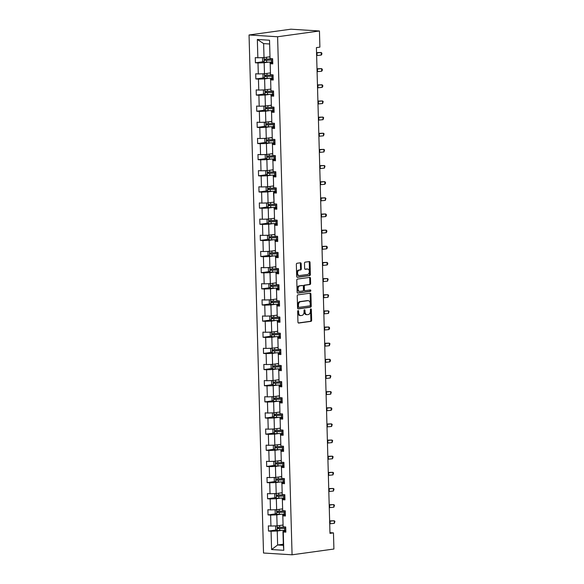 <?xml version="1.0" encoding="UTF-8"?>
<svg xmlns="http://www.w3.org/2000/svg" width="584" height="584" viewBox="0 0 584 584"><rect width="100%" height="100%" fill="white"/><g stroke="black" fill="none" stroke-linecap="round" stroke-linejoin="round"><path stroke-width="0.88" d="M298.11 310.571A0.715 0.482 93.6 0 0 297.657 311.345L297.957 322.142A1.022 0.686 93.6 0 0 298.665 323.062L310.987 321.361A1.022 0.686 93.6 0 0 311.644 320.251L311.345 309.462A0.715 0.482 93.6 0 0 310.389 309.593L310.425 310.987A3.27 2.19 93.6 0 1 308.323 314.542L307.301 314.681A3.27 2.19 93.6 0 1 307.002 314.696A3.27 2.19 93.6 0 1 305.016 311.732L304.979 310.338A0.715 0.482 93.6 0 0 304.023 310.469L304.06 311.863A3.27 2.19 93.6 0 1 301.957 315.418L300.935 315.564A3.27 2.19 93.6 0 1 300.636 315.572A3.27 2.19 93.6 0 1 298.65 312.615L298.614 311.214A0.715 0.482 93.6 0 0 298.11 310.571M301.169 263.72A1.022 0.686 93.6 0 0 300.453 262.793L297 263.274A1.022 0.686 93.6 0 0 296.344 264.384L296.679 276.371A1.022 0.686 93.6 0 0 297.387 277.291L309.71 275.597A1.022 0.686 93.6 0 0 310.367 274.48L310.031 262.493A1.022 0.686 93.6 0 0 309.323 261.574L305.147 262.15A1.022 0.686 93.6 0 0 304.49 263.26L304.629 268.392A1.022 0.686 93.6 0 0 305.344 269.312L307.418 269.027A2.73 1.825 93.6 0 1 307.659 269.02A2.73 1.825 93.6 0 1 309.323 271.677A2.73 1.825 93.6 0 1 307.564 274.465L299.453 275.582A2.73 1.825 93.6 0 1 299.212 275.59A2.73 1.825 93.6 0 1 297.548 272.932A2.73 1.825 93.6 0 1 299.3 270.144L300.658 269.961A1.022 0.686 93.6 0 0 301.315 268.852L301.169 263.72L300.395 263.669A1.022 0.686 93.6 0 0 300.052 262.851M292.073 554.8L333.917 549.026L333.464 532.878L329.982 533.36L316.411 47.611L319.901 47.129L319.448 30.981L277.604 36.755L292.073 554.8L263.515 553.019L249.047 34.974L277.604 36.755M297.884 294.869A1.022 0.686 93.6 0 0 297.227 295.978L297.563 307.972A1.022 0.686 93.6 0 0 298.271 308.892L310.593 307.191A1.022 0.686 93.6 0 0 311.25 306.082L310.914 294.095A1.022 0.686 93.6 0 0 310.199 293.168L297.884 294.869M297.117 292.168L296.781 280.181A1.022 0.686 93.6 0 1 297.438 279.072L309.761 277.371A1.022 0.686 93.6 0 1 310.476 278.291L310.615 283.423A1.022 0.686 93.6 0 1 309.958 284.532L304.965 285.226A1.022 0.686 93.6 0 0 304.308 286.335L304.403 289.737A1.022 0.686 93.6 0 0 305.118 290.657L310.316 289.941A0.715 0.482 93.6 0 1 310.359 291.365L297.833 293.095A1.022 0.686 93.6 0 1 297.117 292.168M270.042 58.546L269.531 40.23L270.042 58.546L272.633 58.707L272.772 63.882L270.188 63.722L270.494 74.694L273.078 74.854L273.224 80.03L270.64 79.869L270.947 90.841L273.531 91.002L273.677 96.177L271.093 96.017L271.399 106.989L273.984 107.149L274.13 112.325L271.545 112.165L271.852 123.136L274.436 123.297L274.582 128.473L271.991 128.312L272.297 139.284L274.889 139.445L275.027 144.62L272.443 144.46L272.75 155.432L275.334 155.592L275.48 160.768L272.896 160.607L273.202 171.579L275.787 171.74L275.933 176.915L273.349 176.755L273.655 187.727L276.239 187.887A7.964 0.796 178.4 0 1 275.108 187.99L268.26 188.296M273.801 192.903L274.108 203.867L273.487 192.289L273.801 192.903L276.385 193.063L276.239 187.887M274.108 203.867L276.692 204.035L276.838 209.211L274.246 209.043L274.553 220.015L277.144 220.175L277.283 225.351L274.699 225.19L275.006 236.162L277.59 236.323L277.736 241.499L275.152 241.338L275.458 252.31L278.042 252.471L278.188 257.646L275.604 257.486L275.911 268.457L278.495 268.618L278.641 273.794L276.049 273.633L276.356 284.605L278.948 284.766L279.086 289.941L276.502 289.781L276.809 300.753L279.393 300.913L279.539 306.089L276.955 305.928L277.261 316.9L279.846 317.061L279.991 322.237L277.407 322.076L277.714 333.048L280.298 333.208L280.444 338.384L277.86 338.224L278.166 349.195L280.751 349.356L280.897 354.532L278.305 354.371L278.612 365.343L281.203 365.504L281.342 370.679L278.758 370.512L279.064 381.483L281.649 381.651L281.795 386.82L279.21 386.659L279.517 397.631L282.101 397.792L282.247 402.967L279.663 402.807L279.97 413.779L282.554 413.939L282.7 419.115L280.116 418.954L280.422 429.926L283.006 430.087L283.152 435.262L280.561 435.102L280.868 446.074L283.459 446.234L283.598 451.41L281.013 451.249L281.32 462.221L283.904 462.382L284.05 467.558L281.466 467.397L281.773 478.369L284.357 478.53L284.503 483.705L281.919 483.545L282.225 494.517L284.809 494.677L284.956 499.853L282.364 499.692L282.671 510.664L285.262 510.825L285.401 516L282.817 515.84L283.123 526.812L285.707 526.972A7.964 0.796 178.4 0 1 284.583 527.075L277.736 527.381M281.284 530.462L277.247 531.024L277.634 544.996L283.349 545.354L282.955 531.374L283.269 531.987L285.853 532.148L285.707 526.972M283.269 531.987L283.78 550.303L271.589 549.544L271.071 531.221L268.487 531.06L268.341 525.885L270.932 526.045L270.626 515.073L268.034 514.913L267.895 509.737L270.48 509.898L270.173 498.933L267.589 498.765L267.443 493.589L270.027 493.757L269.72 482.786L267.136 482.625L266.99 477.449L269.574 477.61L269.268 466.638L266.684 466.477L266.538 461.302L269.129 461.462L268.822 450.49L266.231 450.33L266.092 445.154L268.676 445.315L268.37 434.343L265.786 434.182L265.64 429.006L268.224 429.167L267.917 418.195L265.333 418.034L265.187 412.859L267.771 413.019L267.465 402.048L264.88 401.887L264.734 396.711L267.319 396.872L267.012 385.9L264.428 385.739L264.282 380.564L266.873 380.724L266.567 369.752L263.975 369.592L263.837 364.416L266.421 364.577L266.114 353.605L263.53 353.444L263.384 348.268L265.968 348.429L265.662 337.457L263.077 337.296L262.931 332.121L265.516 332.289L265.209 321.317L262.625 321.149L262.479 315.981L265.063 316.141L264.756 305.169L262.172 305.009L262.026 299.833L264.618 299.993L264.311 289.022L261.727 288.861L261.581 283.685L264.165 283.846L263.858 272.874L261.274 272.713L261.128 267.538L263.712 267.698L263.406 256.726L260.822 256.566L260.676 251.39L263.26 251.551L262.953 240.579L260.369 240.418L260.223 235.243L262.815 235.403L262.508 224.431L259.916 224.271L259.778 219.095L262.362 219.256L262.055 208.284L259.471 208.123L259.325 202.947L261.909 203.108L261.603 192.136L259.019 191.975L258.873 186.8L261.457 186.96L261.15 175.988L258.566 175.828L258.42 170.652L261.004 170.813L260.698 159.848L258.113 159.68L257.967 154.505L260.559 154.672L260.252 143.701L257.661 143.54L257.522 138.364L260.106 138.525L259.8 127.553L257.216 127.392L257.07 122.217L259.654 122.377L259.347 111.405L256.763 111.245L256.617 106.069L259.201 106.23L258.894 95.258L256.31 95.097L256.164 89.921L258.756 90.082L258.449 79.11L255.858 78.95L255.719 73.774L258.303 73.934L257.997 62.962L255.412 62.802L255.266 57.626L257.851 57.787L257.34 39.464L269.531 40.23M270.151 72.949L264.472 73.73L264.165 62.758L268.202 62.203M264.165 62.758L257.997 62.962M264.472 73.73L258.303 73.934M270.494 74.694L270.188 63.722M272.743 62.722L269.874 63.116M270.604 89.096L264.924 89.878L264.618 78.906L268.655 78.351M264.618 78.906L258.449 79.11M264.924 89.878L258.756 90.082M270.947 90.841L270.64 79.869M273.195 78.869L270.326 79.263M271.056 105.244L265.377 106.025L265.07 95.053L269.107 94.498M265.07 95.053L258.894 95.258M265.377 106.025L259.201 106.23M271.399 106.989L271.093 96.017M273.648 95.017L270.779 95.411M271.502 121.392L265.822 122.173L265.516 111.201L269.553 110.646M265.516 111.201L259.347 111.405M265.822 122.173L259.654 122.377M271.852 123.136L271.545 112.165M274.093 111.164L271.231 111.559M271.954 137.539L266.275 138.32L265.968 127.348L270.005 126.794M265.968 127.348L259.8 127.553M265.486 138.35L264.764 138.795L264.851 141.897L266.384 143.007L266.253 138.32L260.106 138.525M272.297 139.284L271.991 128.312M274.546 127.312L271.684 127.706M272.407 153.687L266.727 154.468L266.421 143.496L270.458 142.941M266.421 143.496L260.252 143.701M266.727 154.468L260.559 154.672M272.75 155.432L272.443 144.46M274.998 143.46L272.129 143.854M272.859 169.827L267.18 170.616L266.873 159.644L270.91 159.089M266.873 159.644L260.698 159.848M267.18 170.616L261.004 170.813M273.202 171.579L272.896 160.607M275.451 159.607L272.582 160.001M273.312 185.975L267.633 186.763L267.326 175.791L271.356 175.229M267.326 175.791L261.15 175.988M266.837 186.785L266.114 187.238L266.202 190.34L267.735 191.442L267.603 186.763L261.457 186.96M273.655 187.727L273.349 176.755M275.904 175.748L273.035 176.149M273.757 202.122L268.078 202.911L267.771 191.939L271.808 191.377M267.771 191.939L261.603 192.136M268.078 202.911L261.909 203.108M276.349 191.895L273.487 192.289M274.21 218.27L268.531 219.058L268.224 208.087L272.261 207.524M268.224 208.087L262.055 208.284M268.531 219.058L262.362 219.256M274.553 220.015L274.246 209.043M276.801 208.043L273.94 208.437M274.662 234.418L268.983 235.199L268.676 224.227L272.713 223.672M268.676 224.227L262.508 224.431M268.195 235.228L267.465 235.681L267.552 238.783L269.085 239.885L268.954 235.206L262.815 235.403M275.006 236.162L274.699 225.19M277.254 224.19L274.385 224.584M275.115 250.565L269.436 251.346L269.129 240.374L273.166 239.82M269.129 240.374L262.953 240.579M269.436 251.346L263.26 251.551M275.458 252.31L275.152 241.338M277.707 240.338L274.838 240.732M275.56 266.713L269.881 267.494L269.574 256.522L273.611 255.967M269.574 256.522L263.406 256.726M269.881 267.494L263.712 267.698M275.911 268.457L275.604 257.486M278.152 256.486L275.29 256.88M276.013 282.86L270.334 283.642L270.027 272.67L274.064 272.115M270.027 272.67L263.858 272.874M269.545 283.671L268.822 284.116L268.91 287.226L270.443 288.328L270.312 283.642L264.165 283.846M276.356 284.605L276.049 273.633M278.604 272.633L275.743 273.027M276.466 299.008L270.786 299.789L270.48 288.817L274.517 288.262M270.48 288.817L264.311 289.022M270.786 299.789L264.618 299.993M276.809 300.753L276.502 289.781M279.057 288.781L276.188 289.175M276.918 315.156L271.239 315.937L270.932 304.965L274.969 304.41M270.932 304.965L264.756 305.169M271.239 315.937L265.063 316.141M277.261 316.9L276.955 305.928M279.51 304.928L276.641 305.322M277.371 331.303L271.691 332.084L271.385 321.112L275.422 320.558M271.385 321.112L265.209 321.317M271.691 332.084L265.516 332.289M277.714 333.048L277.407 322.076M279.962 321.076L277.093 321.47M277.816 347.443L272.137 348.232L271.83 337.26L275.867 336.705M271.83 337.26L265.662 337.457M272.137 348.232L265.968 348.429M278.166 349.195L277.86 338.224M280.408 337.216L277.546 337.618M278.269 363.591L272.589 364.379L272.283 353.408L276.32 352.846M272.283 353.408L266.114 353.605M271.801 364.401L271.078 364.854L271.159 367.957L272.699 369.059L272.567 364.379L266.421 364.577M278.612 365.343L278.305 354.371M280.86 353.364L277.999 353.765M278.721 379.739L273.042 380.527L272.735 369.555L276.772 368.993M272.735 369.555L266.567 369.752M273.042 380.527L266.873 380.724M279.064 381.483L278.758 370.512M281.313 369.511L278.444 369.906M279.174 395.886L273.494 396.667L273.188 385.703L277.225 385.141M273.188 385.703L267.012 385.9M273.494 396.667L267.319 396.872M279.517 397.631L279.21 386.659M281.765 385.659L278.897 386.053M279.627 412.034L273.94 412.815L273.641 401.843L277.67 401.288M273.641 401.843L267.465 402.048M273.151 412.844L272.429 413.289L272.516 416.399L274.049 417.502L273.918 412.822L267.771 413.019M279.97 413.779L279.663 402.807M282.218 401.807L279.349 402.201M280.072 428.181L274.392 428.963L274.086 417.991L278.123 417.436M274.086 417.991L267.917 418.195M274.392 428.963L268.224 429.167M280.422 429.926L280.116 418.954M282.663 417.954L279.802 418.348M280.524 444.329L274.845 445.11L274.538 434.138L278.575 433.584M274.538 434.138L268.37 434.343M274.845 445.11L268.676 445.315M280.868 446.074L280.561 435.102M283.116 434.102L280.247 434.496M280.977 460.477L275.298 461.258L274.991 450.286L279.028 449.731M274.991 450.286L268.822 450.49M274.509 461.287L273.779 461.732L273.867 464.842L275.4 465.944L275.268 461.258L269.129 461.462M281.32 462.221L281.013 451.249M283.568 450.249L280.7 450.644M281.43 476.624L275.75 477.405L275.444 466.434L279.481 465.879M275.444 466.434L269.268 466.638M275.75 477.405L269.574 477.61M281.773 478.369L281.466 467.397M284.021 466.397L281.152 466.791M281.875 492.772L276.196 493.553L275.889 482.581L279.926 482.026M275.889 482.581L269.72 482.786M276.196 493.553L270.027 493.757M282.225 494.517L281.919 483.545M284.466 482.545L281.605 482.939M282.327 508.919L276.648 509.701L276.341 498.729L280.378 498.174M276.341 498.729L270.173 498.933M275.86 509.722L275.137 510.175L275.225 513.278L276.758 514.38L276.626 509.701L270.48 509.898M282.671 510.664L282.364 499.692M284.919 498.692L282.057 499.086M282.78 525.06L277.101 525.848L276.794 514.876L280.831 514.321M276.794 514.876L270.626 515.073M277.101 525.848L270.932 526.045M283.123 526.812L282.817 515.84M285.372 514.832L282.503 515.234M283.313 544.215L277.634 544.996L271.589 549.544M277.247 531.024L271.071 531.221M319.448 30.981L290.89 29.2L249.047 34.974M333.464 532.878L329.96 532.659M269.341 43.968L263.632 43.61L264.019 57.582L269.698 56.801M285.824 530.98L282.955 531.374M283.349 545.354L283.78 550.303M263.231 57.612L262.508 58.064L262.596 61.167L264.129 62.269L263.997 57.59L257.851 57.787M257.34 39.464L263.632 43.61M276.422 529.965L268.487 531.06M275.976 513.818L268.034 514.913M275.524 497.67L267.589 498.765M275.071 481.53L267.136 482.625M274.619 465.382L266.684 466.477M274.166 449.235L266.231 450.33M273.721 433.087L265.786 434.182M273.268 416.939L265.333 418.034M272.816 400.792L264.88 401.887M272.363 384.644L264.428 385.739M271.918 368.497L263.975 369.592M271.465 352.349L263.53 353.444M271.012 336.202L263.077 337.296M270.56 320.061L262.625 321.149M270.107 303.914L262.172 305.009M269.662 287.766L261.727 288.861M269.209 271.618L261.274 272.713M268.757 255.471L260.822 256.566M268.304 239.323L260.369 240.418M267.852 223.176L259.916 224.271M267.406 207.028L259.471 208.123M266.954 190.88L259.019 191.975M266.501 174.733L258.566 175.828M266.048 158.585L258.113 159.68M265.603 142.445L257.661 143.54M265.151 126.297L257.216 127.392M264.698 110.15L256.763 111.245M264.245 94.002L256.31 95.097M263.793 77.855L255.858 78.95M263.347 61.707L255.412 62.802M297.774 310.834A0.715 0.482 93.6 0 1 297.84 311.17L297.877 312.564A3.27 2.19 93.6 0 0 299.869 315.521L300.636 315.572M307.002 314.696L306.235 314.645A3.27 2.19 93.6 0 1 304.242 311.688L304.206 310.286A0.715 0.482 93.6 0 0 304.14 309.958M298.3 322.959L310.221 321.317A1.022 0.686 93.6 0 0 310.878 320.207L310.571 309.411A0.715 0.482 93.6 0 0 310.505 309.082M297.906 308.79L309.819 307.14A1.022 0.686 93.6 0 0 310.476 306.031L310.141 294.044A1.022 0.686 93.6 0 0 309.797 293.226M298.49 306.717A0.715 0.482 93.6 0 0 298.986 307.366L309.805 305.87A0.715 0.482 93.6 0 0 310.257 305.096L310.221 303.622A3.27 2.19 93.6 0 0 308.235 300.665A3.27 2.19 93.6 0 0 307.936 300.672L300.548 301.694A3.27 2.19 93.6 0 0 298.446 305.249L298.49 306.717L297.716 306.673A0.715 0.482 93.6 0 0 298.212 307.315L298.855 307.359M308.235 300.665L307.461 300.614A3.27 2.19 93.6 0 0 307.169 300.621L307.936 300.672M297.716 306.673L297.672 305.198A3.27 2.19 93.6 0 1 299.774 301.643L307.169 300.621M304.936 290.649L304.344 290.613A1.022 0.686 93.6 0 1 303.629 289.693L303.534 286.284A1.022 0.686 93.6 0 1 304.191 285.174L309.192 284.488A1.022 0.686 93.6 0 0 309.849 283.379L309.702 278.247A1.022 0.686 93.6 0 0 309.359 277.429M297.468 292.986L309.586 291.314A0.715 0.482 93.6 0 0 309.849 290.007M299.782 285.941A2.73 1.825 93.6 0 0 298.022 288.73A2.73 1.825 93.6 0 0 299.687 291.387A2.73 1.825 93.6 0 0 299.928 291.372L302.789 290.978A1.022 0.686 93.6 0 0 303.446 289.868L303.351 286.467A1.022 0.686 93.6 0 0 302.636 285.547L299.008 285.89A2.73 1.825 93.6 0 0 297.249 288.678A2.73 1.825 93.6 0 0 298.913 291.336L299.687 291.387M302.045 285.51A1.022 0.686 93.6 0 0 301.862 285.496L302.636 285.547M299.008 285.89L301.862 285.496M299.212 275.59L298.439 275.538A2.73 1.825 93.6 0 1 296.774 272.881A2.73 1.825 93.6 0 1 298.534 270.1L299.884 269.91A1.022 0.686 93.6 0 0 300.541 268.801L300.395 263.669M307.133 269.012A2.73 1.825 93.6 0 0 306.892 268.969A2.73 1.825 93.6 0 0 306.644 268.976L307.418 269.027M304.979 269.209L306.644 268.976M297.022 277.188L308.943 275.546A1.022 0.686 93.6 0 0 309.593 274.436L309.264 262.45A1.022 0.686 93.6 0 0 308.914 261.632M276.312 525.87L275.582 526.323L275.67 529.425L277.247 530.557L284.671 530.287A7.964 0.796 -1.6 0 0 285.802 530.214M281.138 525.286L282.787 525.198M277.823 527.374L277.853 528.615L284.612 528.316A7.964 0.796 -1.6 0 0 285.744 528.25M285.744 528.097A6.607 0.657 178.4 0 1 284.269 528.199L278.86 528.476L278.225 527.681M329.639 521.213A5.205 0.518 178.4 0 1 330.084 521.162L334.245 520.753L329.632 520.891M329.712 523.797A5.205 0.518 178.4 0 1 330.157 523.753L334.318 523.344L334.245 520.753L334.924 521.373L334.318 523.344M276.758 514.38L284.218 514.139A7.964 0.796 -1.6 0 0 285.35 514.066M280.685 509.146L282.335 509.051M285.262 510.854A7.964 0.796 178.4 0 1 284.131 510.927L277.371 511.226L277.407 512.467L284.16 512.168A7.964 0.796 -1.6 0 0 285.299 512.102M285.291 511.949A6.607 0.657 178.4 0 1 283.824 512.051L278.407 512.329L277.772 511.533M275.407 493.575L274.684 494.027L274.772 497.13L276.341 498.261L283.766 497.991A7.964 0.796 -1.6 0 0 284.897 497.918M280.232 492.998L281.882 492.911M284.809 494.714A7.964 0.796 178.4 0 1 283.678 494.779L276.918 495.079L276.955 496.32L283.714 496.02A7.964 0.796 -1.6 0 0 284.846 495.955M284.839 495.801A6.607 0.657 178.4 0 1 283.371 495.904L277.955 496.181L277.32 495.385M329.186 505.065A5.205 0.518 178.4 0 1 329.632 505.014L333.793 504.613L329.179 504.744M329.259 507.649A5.205 0.518 178.4 0 1 329.704 507.606L333.865 507.197L333.793 504.613L334.471 505.226L333.865 507.197M328.741 488.917A5.205 0.518 178.4 0 1 329.179 488.866L333.34 488.465L328.726 488.596M328.807 491.502A5.205 0.518 178.4 0 1 329.252 491.458L333.413 491.049L333.34 488.465L334.026 489.078L333.413 491.049M274.954 477.435L274.232 477.88L274.319 480.982L275.889 482.114L283.313 481.844A7.964 0.796 -1.6 0 0 284.444 481.771M279.787 476.851L281.43 476.763M284.357 478.566A7.964 0.796 178.4 0 1 283.225 478.632L276.466 478.931L276.502 480.172L283.262 479.873A7.964 0.796 -1.6 0 0 284.393 479.807M284.386 479.654A6.607 0.657 178.4 0 1 282.919 479.756L277.502 480.033L276.867 479.238M328.288 472.77A5.205 0.518 178.4 0 1 328.734 472.719L332.895 472.317L328.281 472.449M328.361 475.354A5.205 0.518 178.4 0 1 328.799 475.31L332.968 474.901L332.895 472.317L333.573 472.93L332.968 474.901M275.4 465.944L282.868 465.696A7.964 0.796 -1.6 0 0 283.999 465.623M279.334 460.703L280.977 460.615M283.904 462.418A7.964 0.796 178.4 0 1 282.773 462.484L276.013 462.784L276.049 464.024L282.809 463.725A7.964 0.796 -1.6 0 0 283.941 463.659M283.941 463.506A6.607 0.657 178.4 0 1 282.466 463.608L277.057 463.886L276.414 463.09M327.836 456.622A5.205 0.518 178.4 0 1 328.281 456.571L332.442 456.17L327.828 456.301M327.909 459.206A5.205 0.518 178.4 0 1 328.354 459.163L332.515 458.754L332.442 456.17L333.121 456.783L332.515 458.754M274.057 445.139L273.334 445.585L273.414 448.694L274.991 449.826L282.415 449.549A7.964 0.796 -1.6 0 0 283.547 449.476M278.882 444.555L280.532 444.468M283.459 446.271A7.964 0.796 178.4 0 1 282.327 446.337L275.568 446.636L275.597 447.884L282.357 447.585A7.964 0.796 -1.6 0 0 283.488 447.512M283.488 447.366A6.607 0.657 178.4 0 1 282.021 447.461L276.604 447.745L275.969 446.942M327.383 440.475A5.205 0.518 178.4 0 1 327.828 440.431L331.989 440.022L327.376 440.154M327.456 443.059A5.205 0.518 178.4 0 1 327.901 443.015L332.062 442.606L331.989 440.022L332.668 440.635L332.062 442.606M273.604 428.992L272.881 429.437L272.969 432.547L274.538 433.678L281.962 433.401A7.964 0.796 -1.6 0 0 283.094 433.328M278.429 428.408L280.079 428.32M283.006 430.123A7.964 0.796 178.4 0 1 281.875 430.196L275.115 430.488L275.152 431.737L281.911 431.437A7.964 0.796 -1.6 0 0 283.043 431.364M283.036 431.218A6.607 0.657 178.4 0 1 281.568 431.313L276.152 431.598L275.517 430.802M326.93 424.327A5.205 0.518 178.4 0 1 327.376 424.283L331.537 423.874L326.923 424.006M327.003 426.919A5.205 0.518 178.4 0 1 327.449 426.868L331.61 426.466L331.537 423.874L332.223 424.495L331.61 426.466M274.049 417.502L281.51 417.253A7.964 0.796 -1.6 0 0 282.641 417.188M277.977 412.26L279.627 412.173M282.554 413.976A7.964 0.796 178.4 0 1 281.422 414.049L274.662 414.348L274.699 415.589L281.459 415.29A7.964 0.796 -1.6 0 0 282.59 415.217M282.583 415.071A6.607 0.657 178.4 0 1 281.116 415.166L275.699 415.45L275.064 414.655M326.485 408.179A5.205 0.518 178.4 0 1 326.923 408.136L331.091 407.727L326.471 407.858M326.558 410.771A5.205 0.518 178.4 0 1 326.996 410.72L331.157 410.318L331.091 407.727L331.77 408.347L331.8 409.377L331.157 410.318M272.699 396.697L271.976 397.149L272.064 400.252L273.641 401.383L281.065 401.106A7.964 0.796 -1.6 0 0 282.196 401.04M277.531 396.113L279.174 396.025M282.101 397.828A7.964 0.796 178.4 0 1 280.97 397.901L274.21 398.2L274.246 399.441L281.006 399.142A7.964 0.796 -1.6 0 0 282.138 399.069M282.13 398.923A6.607 0.657 178.4 0 1 280.663 399.018L275.254 399.303L274.611 398.507M326.033 392.032A5.205 0.518 178.4 0 1 326.478 391.988L330.639 391.579L326.025 391.718M326.106 394.623A5.205 0.518 178.4 0 1 326.544 394.572L330.712 394.171L330.639 391.579L331.318 392.2L330.712 394.171M272.253 380.549L271.524 381.002L271.611 384.104L273.188 385.236L280.612 384.958A7.964 0.796 -1.6 0 0 281.743 384.892M277.079 379.965L278.729 379.877M281.656 381.68A7.964 0.796 178.4 0 1 280.517 381.754L273.765 382.053L273.794 383.294L280.554 382.994A7.964 0.796 -1.6 0 0 281.685 382.921M281.685 382.776A6.607 0.657 178.4 0 1 280.211 382.87L274.801 383.155L274.166 382.359M272.699 369.059L280.159 368.811A7.964 0.796 -1.6 0 0 281.291 368.745M276.626 363.817L278.276 363.73M281.203 365.533A7.964 0.796 178.4 0 1 280.072 365.606L273.312 365.905L273.341 367.146L280.101 366.847A7.964 0.796 -1.6 0 0 281.233 366.774M281.233 366.628A6.607 0.657 178.4 0 1 279.765 366.723L274.349 367.007L273.714 366.212M271.348 348.254L270.626 348.706L270.713 351.809L272.283 352.94L279.707 352.67A7.964 0.796 -1.6 0 0 280.838 352.597M276.174 347.677L277.823 347.582M280.751 349.385A7.964 0.796 178.4 0 1 279.619 349.458L272.859 349.758L272.896 350.999L279.656 350.699A7.964 0.796 -1.6 0 0 280.787 350.634M280.78 350.48A6.607 0.657 178.4 0 1 279.313 350.582L273.896 350.86L273.261 350.064M270.896 332.106L270.173 332.559L270.261 335.661L271.83 336.793L279.254 336.523A7.964 0.796 -1.6 0 0 280.386 336.45M275.728 331.529L277.371 331.435M280.298 333.245A7.964 0.796 178.4 0 1 279.167 333.311L272.407 333.61L272.443 334.851L279.203 334.552A7.964 0.796 -1.6 0 0 280.335 334.486M280.327 334.333A6.607 0.657 178.4 0 1 278.86 334.435L273.443 334.712L272.808 333.917M270.45 315.966L269.72 316.411L269.808 319.514L271.341 320.623L278.809 320.375A7.964 0.796 -1.6 0 0 279.94 320.302M275.276 315.382L276.918 315.294M279.846 317.097A7.964 0.796 178.4 0 1 278.714 317.163L271.954 317.462L271.991 318.703L278.75 318.404A7.964 0.796 -1.6 0 0 279.882 318.338M279.882 318.185A6.607 0.657 178.4 0 1 278.407 318.287L272.998 318.565L272.356 317.769M269.998 299.818L269.268 300.264L269.355 303.366L270.888 304.476L278.356 304.228A7.964 0.796 -1.6 0 0 279.488 304.154M274.823 299.234L276.473 299.147M279.4 300.95A7.964 0.796 178.4 0 1 278.269 301.016L271.509 301.315L271.538 302.556L278.298 302.257A7.964 0.796 -1.6 0 0 279.429 302.191M279.429 302.037A6.607 0.657 178.4 0 1 277.955 302.14L272.546 302.417L271.91 301.621M270.443 288.328L277.904 288.08A7.964 0.796 -1.6 0 0 279.035 288.007M274.37 283.087L276.02 282.999M278.948 284.802A7.964 0.796 178.4 0 1 277.816 284.868L271.056 285.167L271.093 286.408L277.853 286.116A7.964 0.796 -1.6 0 0 278.984 286.043M278.977 285.89A6.607 0.657 178.4 0 1 277.51 285.992L272.093 286.277L271.458 285.474M269.093 267.523L268.37 267.968L268.457 271.078L270.027 272.21L277.451 271.932A7.964 0.796 -1.6 0 0 278.583 271.859M273.918 266.939L275.568 266.851M278.495 268.655A7.964 0.796 178.4 0 1 277.363 268.72L270.604 269.02L270.64 270.268L277.4 269.969A7.964 0.796 -1.6 0 0 278.531 269.896M278.524 269.75A6.607 0.657 178.4 0 1 277.057 269.844L271.64 270.129L271.005 269.326M268.64 251.376L267.917 251.821L268.005 254.931L269.574 256.062L276.998 255.785A7.964 0.796 -1.6 0 0 278.137 255.719M273.473 250.792L275.115 250.704M278.042 252.507A7.964 0.796 178.4 0 1 276.911 252.58L270.151 252.879L270.188 254.12L276.947 253.821A7.964 0.796 -1.6 0 0 278.079 253.748M278.072 253.602A6.607 0.657 178.4 0 1 276.604 253.697L271.188 253.982L270.553 253.186M269.085 239.885L276.553 239.637A7.964 0.796 -1.6 0 0 277.685 239.571M273.02 234.644L274.662 234.556M277.59 236.359A7.964 0.796 178.4 0 1 276.458 236.432L269.698 236.732L269.735 237.973L276.495 237.673A7.964 0.796 -1.6 0 0 277.626 237.6M277.626 237.454A6.607 0.657 178.4 0 1 276.152 237.549L270.742 237.834L270.1 237.038M325.58 375.884A5.205 0.518 178.4 0 1 326.025 375.841L330.186 375.432L325.573 375.57M325.653 378.476A5.205 0.518 178.4 0 1 326.098 378.425L330.259 378.023L330.186 375.432L330.865 376.052L330.259 378.023M325.127 359.737A5.205 0.518 178.4 0 1 325.573 359.693L329.734 359.284L325.12 359.423M325.2 362.328A5.205 0.518 178.4 0 1 325.646 362.284L329.807 361.876L329.734 359.284L330.413 359.905L330.442 360.941L329.807 361.876M324.675 343.596A5.205 0.518 178.4 0 1 325.12 343.545L329.281 343.144L324.668 343.275M324.748 346.181A5.205 0.518 178.4 0 1 325.193 346.137L329.354 345.728L329.281 343.144L329.967 343.757L329.354 345.728M324.229 327.449A5.205 0.518 178.4 0 1 324.668 327.398L328.836 326.996L324.215 327.128M324.303 330.033A5.205 0.518 178.4 0 1 324.74 329.989L328.901 329.58L328.836 326.996L329.515 327.609L329.544 328.646L328.901 329.58M323.777 311.301A5.205 0.518 178.4 0 1 324.222 311.25L328.383 310.849L323.77 310.98M323.85 313.885A5.205 0.518 178.4 0 1 324.295 313.842L328.456 313.433L328.383 310.849L329.062 311.462L328.456 313.433M323.324 295.154A5.205 0.518 178.4 0 1 323.77 295.103L327.931 294.701L323.317 294.832M323.397 297.738A5.205 0.518 178.4 0 1 323.843 297.694L328.004 297.285L327.931 294.701L328.609 295.314L328.004 297.285M322.872 279.006A5.205 0.518 178.4 0 1 323.317 278.962L327.478 278.553L322.864 278.685M322.945 281.59A5.205 0.518 178.4 0 1 323.39 281.546L327.551 281.138L327.478 278.553L328.157 279.167L327.551 281.138M322.426 262.858A5.205 0.518 178.4 0 1 322.864 262.815L327.025 262.406L322.412 262.537M322.492 265.45A5.205 0.518 178.4 0 1 322.937 265.399L327.098 264.99L327.025 262.406L327.712 263.026L327.741 264.056L327.098 264.99M321.974 246.711A5.205 0.518 178.4 0 1 322.419 246.667L326.58 246.258L321.966 246.39M322.047 249.302A5.205 0.518 178.4 0 1 322.485 249.251L326.653 248.85L326.58 246.258L327.259 246.879L327.288 247.908L326.653 248.85M321.521 230.563A5.205 0.518 178.4 0 1 321.966 230.519L326.127 230.111L321.514 230.242M321.594 233.155A5.205 0.518 178.4 0 1 322.039 233.104L326.201 232.702L326.127 230.111L326.806 230.731L326.836 231.76L326.201 232.702M267.742 219.08L267.019 219.533L267.1 222.635L268.676 223.767L276.101 223.489A7.964 0.796 -1.6 0 0 277.232 223.424M272.567 218.496L274.217 218.409M277.144 220.212A7.964 0.796 178.4 0 1 276.013 220.285L269.253 220.584L269.282 221.825L276.042 221.526A7.964 0.796 -1.6 0 0 277.174 221.453M277.174 221.307A6.607 0.657 178.4 0 1 275.706 221.402L270.29 221.686L269.655 220.891M321.069 214.416A5.205 0.518 178.4 0 1 321.514 214.372L325.675 213.963L321.061 214.102M321.142 217.007A5.205 0.518 178.4 0 1 321.587 216.956L325.748 216.554L325.675 213.963L326.354 214.583L326.383 215.62L325.748 216.554M267.289 202.933L266.567 203.385L266.654 206.488L268.224 207.619L275.648 207.342A7.964 0.796 -1.6 0 0 276.779 207.276M272.115 202.349L273.765 202.261M276.692 204.064A7.964 0.796 178.4 0 1 275.56 204.137L268.801 204.436L268.837 205.678L275.597 205.378A7.964 0.796 -1.6 0 0 276.728 205.305M276.721 205.159A6.607 0.657 178.4 0 1 275.254 205.254L269.837 205.539L269.202 204.743M320.616 198.268A5.205 0.518 178.4 0 1 321.061 198.224L325.222 197.815L320.609 197.954M320.689 200.859A5.205 0.518 178.4 0 1 321.134 200.808L325.295 200.407L325.222 197.815L325.909 198.436L325.295 200.407M267.735 191.442L275.195 191.194A7.964 0.796 -1.6 0 0 276.327 191.129M271.662 186.201L273.312 186.113M268.348 188.289L268.385 189.53L275.144 189.231A7.964 0.796 -1.6 0 0 276.276 189.165M276.268 189.012A6.607 0.657 178.4 0 1 274.801 189.114L269.385 189.391L268.749 188.596M320.171 182.128A5.205 0.518 178.4 0 1 320.609 182.077L324.777 181.668L320.156 181.806M320.244 184.712A5.205 0.518 178.4 0 1 320.682 184.668L324.843 184.259L324.777 181.668L325.456 182.288L325.485 183.325L324.843 184.259M266.384 170.637L265.662 171.09L265.749 174.193L267.326 175.324L274.75 175.054A7.964 0.796 -1.6 0 0 275.882 174.981M271.217 170.061L272.859 169.966M275.787 171.769A7.964 0.796 178.4 0 1 274.655 171.842L267.895 172.141L267.932 173.382L274.692 173.083A7.964 0.796 -1.6 0 0 275.823 173.017M275.816 172.864A6.607 0.657 178.4 0 1 274.349 172.966L268.939 173.244L268.297 172.448M319.718 165.98A5.205 0.518 178.4 0 1 320.163 165.929L324.324 165.528L319.711 165.659M319.791 168.564A5.205 0.518 178.4 0 1 320.236 168.52L324.397 168.112L324.324 165.528L325.003 166.141L324.397 168.112M265.939 154.49L265.209 154.942L265.297 158.045L266.873 159.177L274.298 158.906A7.964 0.796 -1.6 0 0 275.429 158.833M270.764 153.913L272.414 153.826M275.341 155.629A7.964 0.796 178.4 0 1 274.203 155.694L267.45 155.994L267.479 157.235L274.239 156.935A7.964 0.796 -1.6 0 0 275.371 156.87M275.371 156.716A6.607 0.657 178.4 0 1 273.896 156.819L268.487 157.096L267.852 156.3M319.266 149.833A5.205 0.518 178.4 0 1 319.711 149.781L323.872 149.38L319.258 149.511M319.339 152.417A5.205 0.518 178.4 0 1 319.784 152.373L323.945 151.964L323.872 149.38L324.551 149.993L323.945 151.964M266.384 143.007L273.845 142.759A7.964 0.796 -1.6 0 0 274.976 142.686M270.312 137.766L271.962 137.678M274.889 139.481A7.964 0.796 178.4 0 1 273.757 139.547L266.998 139.846L267.034 141.087L273.786 140.788A7.964 0.796 -1.6 0 0 274.918 140.722M274.918 140.569A6.607 0.657 178.4 0 1 273.451 140.671L268.034 140.948L267.399 140.153M318.813 133.685A5.205 0.518 178.4 0 1 319.258 133.634L323.419 133.232L318.806 133.364M318.886 136.269A5.205 0.518 178.4 0 1 319.331 136.225L323.492 135.817L323.419 133.232L324.098 133.845L323.492 135.817M265.034 122.202L264.311 122.647L264.399 125.757L265.968 126.889L273.392 126.611A7.964 0.796 -1.6 0 0 274.524 126.538M269.859 121.618L271.509 121.53M274.436 123.333A7.964 0.796 178.4 0 1 273.305 123.399L266.545 123.698L266.581 124.939L273.341 124.64A7.964 0.796 -1.6 0 0 274.473 124.575M274.465 124.421A6.607 0.657 178.4 0 1 272.998 124.523L267.582 124.801L266.946 124.005M318.368 117.537A5.205 0.518 178.4 0 1 318.806 117.486L322.967 117.085L318.353 117.216M318.433 120.122A5.205 0.518 178.4 0 1 318.879 120.078L323.04 119.669L322.967 117.085L323.653 117.698L323.04 119.669M264.581 106.054L263.858 106.5L263.946 109.609L265.516 110.741L272.94 110.464A7.964 0.796 -1.6 0 0 274.071 110.391M269.414 105.47L271.056 105.383M273.984 107.186A7.964 0.796 178.4 0 1 272.852 107.252L266.092 107.551L266.129 108.799L272.889 108.5A7.964 0.796 -1.6 0 0 274.02 108.427M274.013 108.281A6.607 0.657 178.4 0 1 272.546 108.376L267.129 108.66L266.494 107.858M317.915 101.39A5.205 0.518 178.4 0 1 318.353 101.346L322.521 100.937L317.908 101.068M317.988 103.974A5.205 0.518 178.4 0 1 318.426 103.93L322.594 103.521L322.521 100.937L323.2 101.55L322.594 103.521M264.136 89.907L263.406 90.352L263.493 93.462L265.07 94.593L272.494 94.316A7.964 0.796 -1.6 0 0 273.626 94.243M268.961 89.323L270.604 89.235M273.531 91.038A7.964 0.796 178.4 0 1 272.399 91.111L265.64 91.403L265.676 92.652L272.436 92.352A7.964 0.796 -1.6 0 0 273.567 92.279M273.567 92.133A6.607 0.657 178.4 0 1 272.093 92.228L266.684 92.513L266.041 91.717M317.462 85.242A5.205 0.518 178.4 0 1 317.908 85.198L322.069 84.79L317.455 84.921M317.535 87.834A5.205 0.518 178.4 0 1 317.981 87.782L322.142 87.381L322.069 84.79L322.748 85.41L322.777 86.439L322.142 87.381M263.683 73.759L262.953 74.204L263.041 77.314L264.618 78.446L272.042 78.168A7.964 0.796 -1.6 0 0 273.173 78.103M268.509 73.175L270.158 73.088M273.086 74.891A7.964 0.796 178.4 0 1 271.954 74.964L265.194 75.263L265.224 76.504L271.983 76.205A7.964 0.796 -1.6 0 0 273.115 76.132M273.115 75.986A6.607 0.657 178.4 0 1 271.648 76.081L266.231 76.365L265.596 75.57M317.01 69.094A5.205 0.518 178.4 0 1 317.455 69.051L321.616 68.642L317.002 68.773M317.083 71.686A5.205 0.518 178.4 0 1 317.528 71.635L321.689 71.233L321.616 68.642L322.295 69.262L322.324 70.292L321.689 71.233M264.129 62.269L271.589 62.021A7.964 0.796 -1.6 0 0 272.721 61.955M268.056 57.028L269.706 56.94M272.633 58.743A7.964 0.796 178.4 0 1 271.502 58.816L264.742 59.115L264.778 60.356L271.538 60.057A7.964 0.796 -1.6 0 0 272.67 59.984M272.662 59.838A6.607 0.657 178.4 0 1 271.195 59.933L265.778 60.218L265.143 59.422M316.557 52.947A5.205 0.518 178.4 0 1 317.002 52.903L321.163 52.494L316.55 52.633M316.63 55.538A5.205 0.518 178.4 0 1 317.076 55.487L321.236 55.086L321.163 52.494L321.842 53.115L321.872 54.151L321.236 55.086M297.877 312.564L298.65 312.615M304.206 310.286L304.979 310.338M304.242 311.688L305.016 311.732M310.571 309.411L311.345 309.462M310.878 320.207L311.644 320.251M310.221 321.317L310.987 321.361M297.84 311.17L298.614 311.214M310.141 294.044L310.914 294.095M310.476 306.031L311.25 306.082M309.819 307.14L310.593 307.191M299.774 301.643L300.548 301.694M297.672 305.198L298.446 305.249M309.702 278.247L310.476 278.291M309.849 283.379L310.615 283.423M309.192 284.488L309.958 284.532M304.191 285.174L304.965 285.226M303.534 286.284L304.308 286.335M303.629 289.693L304.403 289.737M309.586 291.314L310.359 291.365M300.541 268.801L301.315 268.852M299.884 269.91L300.658 269.961M298.534 270.1L299.3 270.144M309.264 262.45L310.031 262.493M309.593 274.436L310.367 274.48M308.943 275.546L309.71 275.597M277.072 525.848L277.203 530.528M284.612 528.316L284.671 530.287M279.7 528.578L279.751 530.549M279.612 525.498L279.663 527.337M278.86 528.476L277.853 528.615M330.084 521.162L330.157 523.753M284.16 512.168L284.218 514.139M279.247 512.431L279.298 514.402M279.159 509.35L279.21 511.19M278.407 512.329L277.407 512.467M276.174 493.553L276.305 498.232M283.714 496.02L283.766 497.991M278.794 496.283L278.845 498.254M278.707 493.21L278.758 495.042M277.955 496.181L276.955 496.32M329.632 505.014L329.704 507.606M329.179 488.866L329.252 491.458M275.721 477.405L275.852 482.092M283.262 479.873L283.313 481.844M278.342 480.143L278.4 482.107M278.254 477.062L278.305 478.895M277.502 480.033L276.502 480.172M328.734 472.719L328.799 475.31M282.809 463.725L282.868 465.696M277.889 463.995L277.947 465.959M277.809 460.915L277.86 462.747M277.057 463.886L276.049 464.024M328.281 456.571L328.354 459.163M274.823 445.11L274.947 449.797M282.357 447.585L282.415 449.549M277.444 447.848L277.495 449.811M277.356 444.767L277.407 446.607M276.604 447.745L275.597 447.884M327.828 440.431L327.901 443.015M274.37 428.963L274.502 433.649M281.911 431.437L281.962 433.401M276.991 431.7L277.042 433.664M276.904 428.619L276.955 430.459M276.152 431.598L275.152 431.737M327.376 424.283L327.449 426.868M281.459 415.29L281.51 417.253M276.539 415.553L276.597 417.516M276.451 412.472L276.502 414.311M275.699 415.45L274.699 415.589M326.923 408.136L326.996 410.72M273.465 396.675L273.597 401.354M281.006 399.142L281.065 401.106M276.086 399.405L276.144 401.369M275.998 396.324L276.049 398.164M275.254 399.303L274.246 399.441M326.478 391.988L326.544 394.572M273.013 380.527L273.144 385.206M280.554 382.994L280.612 384.958M275.633 383.257L275.692 385.228M275.553 380.177L275.604 382.016M274.801 383.155L273.794 383.294M280.101 366.847L280.159 368.811M275.188 367.11L275.239 369.081M275.101 364.029L275.152 365.869M274.349 367.007L273.341 367.146M272.115 348.232L272.246 352.911M279.656 350.699L279.707 352.67M274.736 350.962L274.787 352.933M274.648 347.882L274.699 349.721M273.896 350.86L272.896 350.999M271.662 332.084L271.794 336.764M279.203 334.552L279.254 336.523M274.283 334.814L274.341 336.786M274.195 331.734L274.246 333.573M273.443 334.712L272.443 334.851M271.21 315.937L271.341 320.623M278.75 318.404L278.809 320.375M273.83 318.667L273.889 320.638M273.75 315.594L273.801 317.426M272.998 318.565L271.991 318.703M270.757 299.789L270.888 304.476M278.298 302.257L278.356 304.228M273.385 302.527L273.436 304.49M273.297 299.446L273.349 301.278M272.546 302.417L271.538 302.556M277.853 286.116L277.904 288.08M272.932 286.379L272.983 288.343M272.845 283.298L272.896 285.138M272.093 286.277L271.093 286.408M269.859 267.494L269.99 272.18M277.4 269.969L277.451 271.932M272.48 270.231L272.531 272.195M272.392 267.151L272.443 268.99M271.64 270.129L270.64 270.268M269.406 251.346L269.538 256.033M276.947 253.821L276.998 255.785M272.027 254.084L272.086 256.048M271.94 251.003L271.991 252.843M271.188 253.982L270.188 254.12M276.495 237.673L276.553 239.637M271.575 237.936L271.633 239.9M271.494 234.856L271.545 236.695M270.742 237.834L269.735 237.973M326.025 375.841L326.098 378.425M325.573 359.693L325.646 362.284M325.12 343.545L325.193 346.137M324.668 327.398L324.74 329.989M324.222 311.25L324.295 313.842M323.77 295.103L323.843 297.694M323.317 278.962L323.39 281.546M322.864 262.815L322.937 265.399M322.419 246.667L322.485 249.251M321.966 230.519L322.039 233.104M268.509 219.058L268.633 223.738M276.042 221.526L276.101 223.489M271.129 221.789L271.18 223.752M271.042 218.708L271.093 220.548M270.29 221.686L269.282 221.825M321.514 214.372L321.587 216.956M268.056 202.911L268.187 207.59M275.597 205.378L275.648 207.342M270.677 205.641L270.728 207.612M270.589 202.56L270.64 204.4M269.837 205.539L268.837 205.678M321.061 198.224L321.134 200.808M275.144 189.231L275.195 191.194M270.224 189.493L270.282 191.464M270.137 186.413L270.188 188.252M269.385 189.391L268.385 189.53M320.609 182.077L320.682 184.668M267.151 170.616L267.282 175.295M274.692 173.083L274.75 175.054M269.772 173.346L269.83 175.317M269.684 170.265L269.742 172.105M268.939 173.244L267.932 173.382M320.163 165.929L320.236 168.52M266.698 154.468L266.83 159.147M274.239 156.935L274.298 158.906M269.319 157.198L269.377 159.169M269.239 154.125L269.29 155.957M268.487 157.096L267.479 157.235M319.711 149.781L319.784 152.373M273.786 140.788L273.845 142.759M268.874 141.058L268.925 143.022M268.786 137.977L268.837 139.81M268.034 140.948L267.034 141.087M319.258 133.634L319.331 136.225M265.8 122.173L265.932 126.859M273.341 124.64L273.392 126.611M268.421 124.91L268.472 126.874M268.333 121.83L268.385 123.662M267.582 124.801L266.581 124.939M318.806 117.486L318.879 120.078M265.348 106.025L265.479 110.712M272.889 108.5L272.94 110.464M267.968 108.763L268.027 110.726M267.881 105.682L267.932 107.522M267.129 108.66L266.129 108.799M318.353 101.346L318.426 103.93M264.895 89.878L265.026 94.564M272.436 92.352L272.494 94.316M267.516 92.615L267.574 94.579M267.435 89.535L267.487 91.374M266.684 92.513L265.676 92.652M317.908 85.198L317.981 87.782M264.442 73.737L264.574 78.417M271.983 76.205L272.042 78.168M267.071 76.468L267.122 78.431M266.983 73.387L267.034 75.227M266.231 76.365L265.224 76.504M317.455 69.051L317.528 71.635M271.538 60.057L271.589 62.021M266.618 60.32L266.669 62.284M266.53 57.239L266.581 59.079M265.778 60.218L264.778 60.356M317.002 52.903L317.076 55.487M298.147 307.315L298.92 307.366M304.249 290.613L305.023 290.664M301.957 285.496L302.731 285.539M306.892 268.969L307.659 269.02"/></g></svg>
